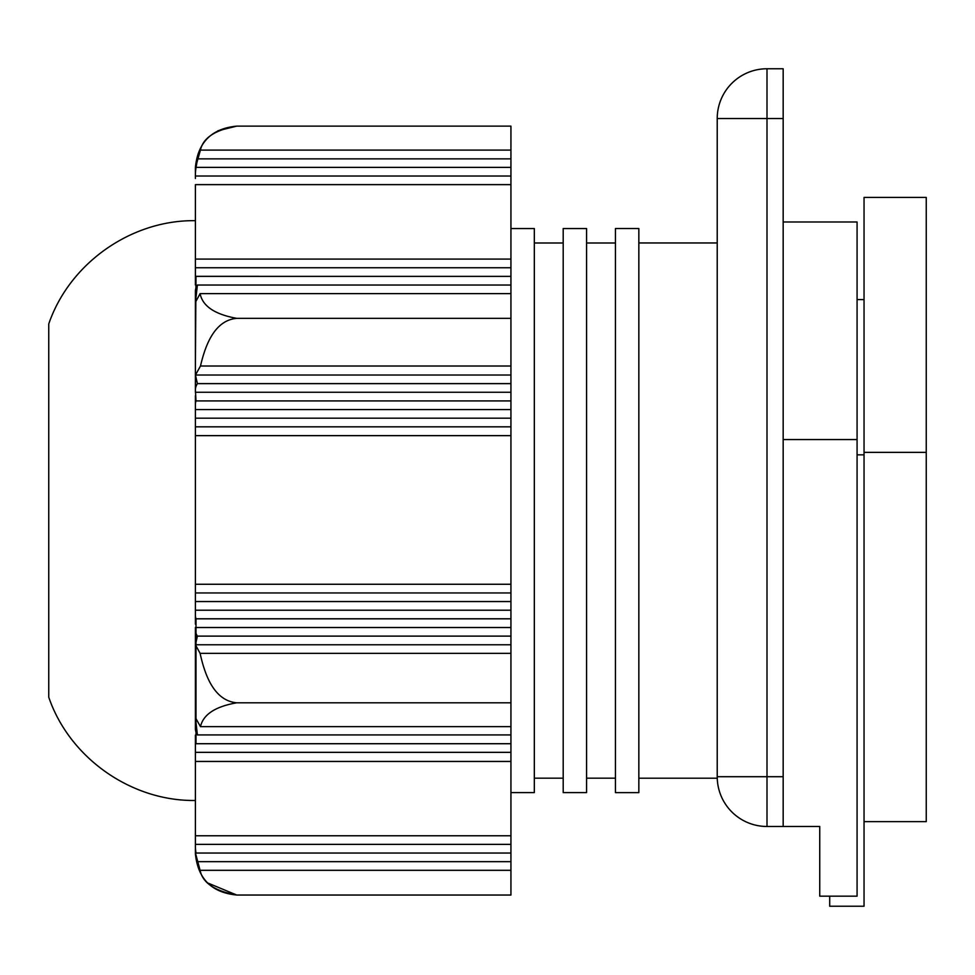 <?xml version="1.0" encoding="UTF-8"?>
<svg xmlns="http://www.w3.org/2000/svg" width="975" height="975" viewBox="0 0 975 975"><rect width="100%" height="100%" fill="white"/><g stroke="black" fill="none" stroke-linecap="round" stroke-linejoin="round"><path stroke-width="1.46" d="M864.045 452.363L864.045 821.632L926.25 821.632L926.25 452.363L864.045 452.363L864.045 197.425L926.25 197.425L926.25 452.363M864.045 821.632L864.045 906.238L829.701 906.238L829.701 896.159M857.074 454.837L864.045 454.837M766.996 826.483L783.169 826.483L783.169 776.709L717.222 776.709A49.774 49.774 0 0 0 766.996 826.483L766.996 68.762A49.774 49.774 0 0 0 717.222 118.536L783.169 118.536L783.169 68.762L766.996 68.762M717.222 776.709L717.222 118.536M783.169 118.536L783.169 776.709M510.937 792.602L534.324 792.602L534.324 228.552L510.937 228.552M534.324 778.172L563.197 778.172M563.197 228.552L563.197 792.602L586.584 792.602L586.584 228.552L563.197 228.552M586.584 778.172L615.444 778.172M615.444 228.516L615.444 792.638L638.844 792.638L638.844 228.516L615.444 228.516M638.844 778.208L717.222 778.208M783.169 439.567L857.074 439.567L857.074 896.159L819.743 896.159L819.743 826.483L783.169 826.483M857.074 439.567L857.074 221.995L783.169 221.995M195.402 220.679C131.272 219.741 69.481 263.25 48.75 323.956L48.75 697.21C69.481 757.916 131.272 801.413 195.402 800.475M195.475 167.517L200.423 150.089L510.937 150.089L510.937 158.864L197.535 158.864L195.475 167.517M200.423 150.089C203.117 137.902 215.219 129.907 236.718 126.128L510.937 126.128L510.937 150.089M510.937 158.864L510.937 895.038L236.718 895.038C214.768 891.053 202.568 882.802 200.094 870.309L195.451 853.064L197.389 861.656A42.364 42.364 180 0 1 195.402 848.835L195.402 853.734C197.864 878.816 211.624 892.588 236.718 895.038L208.479 883.277M195.402 176.743L195.402 174.964A43.156 43.156 180 0 1 196.072 167.395L197.535 158.864M196.072 167.395L510.937 167.395M195.402 173.038L195.402 178.498M510.937 176.024L195.475 176.024L510.937 176.048M195.402 172.112L195.402 167.432C197.864 142.338 211.624 128.566 236.718 126.128L217.913 130.772M195.402 848.835L195.999 853.027A43.132 43.132 180 0 1 195.402 845.934L195.402 844.411M510.937 844.374L195.451 844.374L195.402 835.77L195.402 847.787M195.402 842.339L195.451 844.374M510.937 835.77L195.402 835.77L195.402 740.159A43.132 21.487 -0 0 0 195.999 743.718L195.999 618.784A43.132 21.487 180 0 1 195.402 615.249L195.402 624.122M195.402 749.531L195.402 735.101M195.402 629.728L195.402 728.557A42.364 21.109 0 0 0 197.389 734.931L195.451 717.697L200.484 726.643C203.214 714.504 215.292 706.558 236.718 702.804C212.977 700.611 204.372 672.579 200.094 653.348L195.451 644.767L197.389 636.114A42.364 21.109 180 0 1 195.402 629.728L195.402 627.522L510.937 627.522M195.402 615.249L195.402 602.952L195.402 615.249M510.937 592.958L195.402 592.958L195.402 602.952L195.402 419.201M510.937 426.831L195.402 426.831L195.402 404.503L195.402 409.585L510.937 409.585M195.402 395.643L195.402 404.503A43.132 21.645 -0 0 1 195.999 400.92L195.402 390.049L195.402 392.267L510.937 392.267M195.402 291.464L195.402 390.049A42.364 21.267 -0 0 1 197.389 383.614L195.451 375.022L200.484 366.015C204.86 347.258 213.659 320.348 236.718 318.35C214.768 314.364 202.568 306.126 200.094 293.621L195.451 302.274L197.389 285.029A42.364 21.267 180 0 0 195.402 291.464M195.402 365.089L195.999 276.364L510.937 276.364L195.999 276.339A43.132 21.645 180 0 0 195.402 279.898L195.402 184.641L510.937 184.641M195.402 284.993L195.451 267.747L510.937 267.747M195.451 267.747L195.402 270.562M510.937 285.029L197.389 285.029M195.402 259.082L510.937 259.082M510.937 293.621L200.094 293.621M510.937 318.35L236.718 318.35M195.451 375.022L510.937 375.022M200.484 366.015L510.937 366.015M510.937 383.614L197.389 383.614M510.937 400.92L195.999 400.92M510.937 418.178L195.451 418.178M510.937 435.642L195.402 435.642M195.402 584.257L510.937 584.257M510.937 601.551L195.451 601.551M195.402 610.204L510.937 610.204M510.937 618.784L195.999 618.784M195.999 618.832L510.937 618.832M510.937 636.114L197.389 636.114M195.451 644.767L510.937 644.767M510.937 653.348L200.094 653.348M510.937 702.804L236.718 702.804M200.484 726.643L510.937 726.643M510.937 734.931L197.389 734.931M510.937 743.718L195.999 743.718M510.937 752.347L195.451 752.347M510.937 761.451L195.402 761.451M510.937 853.027L195.999 853.027M195.999 853.052L510.937 853.052M510.937 861.656L197.389 861.656M510.937 870.309L200.094 870.309M857.074 299.593L864.045 299.593M534.324 242.994L563.197 242.994M586.584 242.994L615.444 242.994M638.844 242.958L717.222 242.958"/></g></svg>
